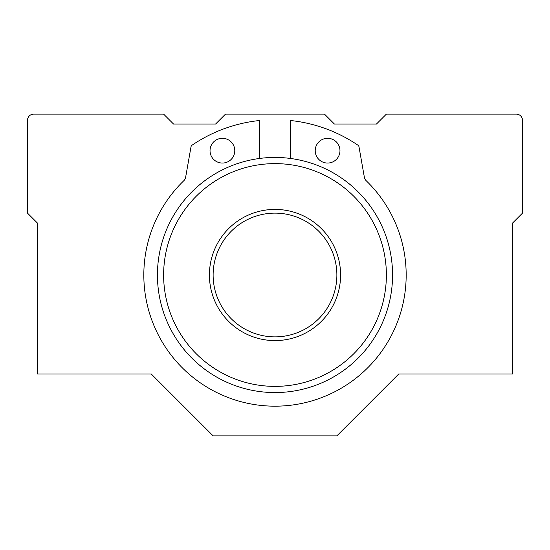 <?xml version="1.0" encoding="UTF-8"?>
<svg xmlns="http://www.w3.org/2000/svg" width="550" height="550" viewBox="0 0 550 550"><rect width="100%" height="100%" fill="white"/><g stroke="black" fill="none" stroke-linecap="round" stroke-linejoin="round"><path stroke-width="0.82" d="M290.469 158.462L290.469 120.505A147.634 147.634 0 0 1 357.94 145.193A2.475 2.475 0 0 1 358.992 146.816L364.368 177.299A6.188 6.188 0 0 0 366.156 180.675A131.175 131.175 0 0 1 368.28 367.228A131.175 131.175 0 0 1 181.72 367.228A131.175 131.175 0 0 1 183.844 180.675A6.188 6.188 0 0 0 185.632 177.299L191.008 146.816A2.475 2.475 0 0 1 192.06 145.193A147.634 147.634 0 0 1 259.531 120.505L259.531 158.462M210.031 150.679A12.375 12.375 0 0 0 228.594 161.397A12.375 12.375 0 0 0 228.594 139.961A12.375 12.375 0 0 0 210.031 150.679M315.219 150.679A12.375 12.375 0 0 0 333.781 161.397A12.375 12.375 0 0 0 333.781 139.961A12.375 12.375 0 0 0 315.219 150.679M163.625 275A111.375 111.375 0 0 0 330.688 371.456A111.375 111.375 0 0 0 330.688 178.544A111.375 111.375 0 0 0 163.625 275M209.413 275A65.588 65.588 0 0 0 307.794 331.801A65.588 65.588 0 0 0 307.794 218.199A65.588 65.588 0 0 0 209.413 275M157.438 275A117.562 117.562 0 0 0 333.781 376.812A117.562 117.562 0 0 0 333.781 173.188A117.562 117.562 0 0 0 157.438 275M213.125 275A61.875 61.875 0 0 0 305.938 328.584A61.875 61.875 0 0 0 305.938 221.416A61.875 61.875 0 0 0 213.125 275M33.688 114.125A6.188 6.188 0 0 0 27.5 120.312L27.5 213.125L37.4 223.025L37.4 374L151.25 374L213.125 435.875L336.875 435.875L398.75 374L512.6 374L512.6 223.025L522.5 213.125L522.5 120.312A6.188 6.188 0 0 0 516.312 114.125L386.375 114.125L376.475 124.025L334.4 124.025L324.5 114.125L225.5 114.125L215.6 124.025L173.525 124.025L163.625 114.125L33.688 114.125"/></g></svg>
